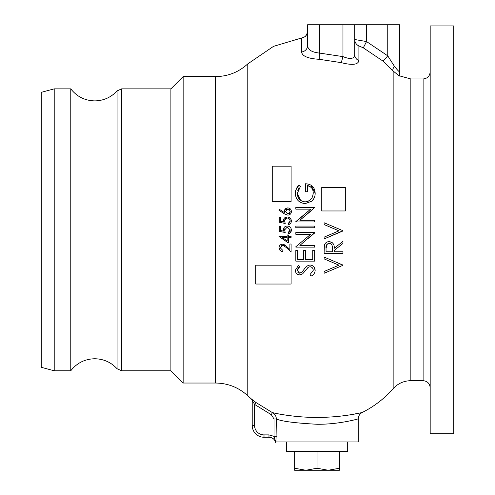 <?xml version="1.0" encoding="UTF-8"?>
<svg xmlns="http://www.w3.org/2000/svg" width="495" height="495" viewBox="0 0 495 495"><rect width="100%" height="100%" fill="white"/><g stroke="black" fill="none" stroke-linecap="round" stroke-linejoin="round"><path stroke-width="0.74" d="M272.25 166.178L291.11 166.178L291.11 201.533L272.25 201.533L272.25 166.178L291.11 166.178M273.803 201.533L272.25 201.533M335.511 187.395L345.324 187.395L345.324 210.963L321.75 210.963L321.75 187.395L327.913 187.395M281.977 221.735L280.529 221.438L280.529 217.429L280.164 217.429M279.805 217.429L279.322 217.429L279.322 222.267L285.213 223.474L284.613 220.875C284.675 219.13 285.547 218.184 287.211 218.035C289.006 218.159 290.002 219.161 290.2 221.03L290.095 221.791M289.031 217.336L287.255 216.977C284.941 217.07 283.66 218.307 283.4 220.69L283.48 221.457M283.555 221.803L280.529 221.438M289.686 219.328L290.2 221.03L288.084 223.629L288.084 224.687C290.101 224.371 291.209 223.171 291.406 221.086C291.184 218.499 289.798 217.132 287.255 216.977L284.576 217.942M291.406 221.086L290.738 218.728M288.084 224.687L289.965 223.963M290.045 221.946L289.618 222.738M289.328 223.053L288.95 223.319M288.925 223.338L288.48 223.523M284.755 219.817L287.211 218.035M281.476 222.707L285.213 223.474M313.131 227.768L314.678 227.768L314.678 226.073L295.824 226.073L295.824 227.768L314.678 227.768M299.63 185.594L299.042 184.975L295.855 190.012M295.633 190.81L295.336 193.446C295.75 199.59 299.054 202.975 305.242 203.594L311.596 201.279L313.62 198.959M300.682 200.419L297.272 193.508L300.416 186.423L300.081 186.077M297.693 190.878L298.683 188.657M306.603 191.744L307.426 191.744L307.426 185.458C311.237 186.46 313.174 188.96 313.23 192.963L312.704 196.206M308.23 201.23L305.168 201.898C300.261 201.286 297.631 198.489 297.272 193.508M307.426 185.458L311.176 187.395M315.006 195.166L315.16 193.106L310.872 185.068M308.608 184.152L305.489 183.769L305.489 191.744L307.426 191.744M300.644 220.275L299.871 220.275L314.678 207.461L295.824 207.461L295.824 209.15L310.662 209.15L295.824 221.964L314.678 221.964L314.678 220.275L299.871 220.275L310.291 211.526M281.203 210.524L279.656 209.515L279.019 210.332L284.396 213.846L287.818 215.164L289.334 214.842M285.85 208.482L284.309 211.408L284.421 212.627L282.961 211.674M284.309 211.408L284.421 212.627L279.656 209.515L279.019 210.332L284.396 213.846L287.818 215.164C289.977 215.003 291.178 213.815 291.406 211.594C291.209 209.317 290.002 208.092 287.799 207.912C285.695 208.067 284.532 209.23 284.309 211.408L284.316 211.656M287.799 207.912L285.887 208.457M291.406 211.594L290.806 209.521M288.752 226.295L287.255 226.042C284.941 226.135 283.654 227.372 283.4 229.754L283.629 231.14L280.529 230.509L280.529 226.5L279.997 226.5M279.854 226.5L279.322 226.5L279.322 231.332L285.213 232.539L284.613 229.946L284.965 228.387M341.166 229.965L324.107 222.75L324.107 224.563L337.708 230.317M358.9 45.936A7.072 7.06 180 0 1 354.748 39.513L366.535 41.555L387.752 55.842L394.441 66.33A7.072 2.951 -41.7 0 0 393.148 71.002L383.136 61.194L363.305 47.842L358.9 45.936L358.9 60.613C358.108 64.771 352.23 65.445 341.272 62.642L319.238 59.301C308.113 58.633 302.241 56.213 301.61 52.037A7.072 6.546 180 0 0 307.605 45.571L307.605 24.75L399.533 24.75L399.533 76.069M301.61 52.037L301.61 38.053L303.553 37.459M329.781 234.735L324.107 237.136L324.107 238.949L342.967 230.726L324.107 222.75M290.429 232.625L291.4 229.822C291.023 227.415 289.643 226.159 287.255 226.042M289.278 232.161L288.084 232.693L288.084 233.751L289.965 233.034M284.613 229.946L287.211 227.1L290.188 229.822L290.107 230.825M290.045 231.023L289.618 231.809M284.217 244.573L282.521 244.177C280.393 244.326 279.223 245.514 279.019 247.735L280.356 250.649M281.24 251.206L282.948 251.578L282.948 250.519L280.226 247.791L282.62 245.235L286.228 247.463L291.11 252.035L291.11 244.023L289.897 244.023L289.897 249.511L288.987 248.657M289.897 249.511L285.528 245.471M290.249 244.023L289.897 244.023M283.536 245.39L284.582 245.996M280.925 245.984L282.62 245.235M332.195 242.575L329.15 241.61C326.65 241.708 325.054 242.977 324.361 245.409L324.107 253.452L325.654 253.452M336.718 253.452L342.967 253.452L342.967 251.763L338.877 251.763M324.361 245.409L324.175 246.949M338.735 244.734L334.261 248.292L334.063 245.885M342.967 251.763L334.261 251.763L334.261 250.383L342.967 243.46L342.967 241.368L334.261 248.292C334.502 244.388 332.801 242.16 329.15 241.61M312.84 268.606L313.23 270.381L310.087 274.527L310.619 275.412M307.042 268.42L308.181 267.368L310.031 266.687L311.108 266.898M298.002 274.564L299.741 274.911L302.612 273.853L304.246 272.027M298.405 267.882L299.692 266.768L298.528 265.24L295.336 270.264L295.88 272.566M305.26 267.776L302.099 271.972L299.661 273.215L297.272 270.449L297.606 268.958M302.099 271.972L299.661 273.215L297.755 272.176M302.612 273.853L308.181 267.368L310.031 266.687C312.098 267.028 313.162 268.259 313.23 270.381L310.087 274.527L311.039 276.117C313.564 274.979 314.938 273.067 315.16 270.381L314.096 267.102M296.592 232.601L295.824 232.601L295.824 234.296L310.662 234.296L295.824 246.751L295.824 247.11L297.371 247.11M302.909 247.11L314.678 247.11L314.678 245.415L299.871 245.415L314.678 232.601L295.824 232.601M295.824 234.296L296.592 234.296M307.816 238.745L314.678 232.984M300.644 245.415L299.871 245.415M274.36 413.047L272.374 412.601C275.133 413.412 297.124 417.978 320.519 417.372C343.926 417.137 362.711 412.378 362.204 412.483C362.742 412.378 343.945 417.13 320.556 417.372C297.136 417.984 275.183 413.418 272.374 412.601L255.989 402.522L251.386 398.958L254.572 404.403L255.989 402.522L272.374 412.601C274.898 413.969 276.222 416.091 276.334 418.968L276.006 441.967L358.287 441.967L358.287 418.813C358.399 415.967 359.704 413.857 362.204 412.483L361.758 412.589M360.552 412.861L350.404 414.804M350.355 414.81L344.242 415.695M344.192 415.701L340.851 416.103M340.529 416.134L338.995 416.301M282.664 414.637L277.918 413.783M313.904 261.131L314.678 261.131L314.678 250.495L312.747 250.495L312.747 259.436L305.489 259.436L305.489 250.495L303.559 250.495L303.559 259.436L297.755 259.436L297.755 250.495L295.824 250.495L295.824 261.131L314.678 261.131M342.967 265.06L324.107 257.078L324.107 258.891L338.97 265.178L324.107 271.464L324.107 273.277L342.967 265.301L337.237 262.635M279.019 236.536L288.387 242.965L288.387 237.377L291.11 237.377L291.11 236.319L288.387 236.319L288.387 234.958L287.18 234.958L287.18 236.319L279.019 236.319L288.387 242.965M287.713 234.958L287.18 234.958M289 236.319L288.387 236.319M291.11 284.037L255.748 284.037L255.748 265.178L291.11 265.178L291.11 284.037L255.748 284.037M348.944 421.096L351.444 420.552M355.113 419.673L356.4 419.333M356.598 419.284L358.287 418.813M317.035 424.264C339.174 424.518 358.776 418.77 358.287 418.813C358.77 418.776 339.155 424.518 317.035 424.264C294.995 423.07 281.426 421.307 276.334 418.968L274.007 418.968L271.334 414.717L254.572 404.403L254.572 425.465A9.43 9.43 0 0 0 264.002 434.895L268.971 434.895L274.007 436.349L276.334 436.349M54.215 88.865L54.215 370.78L41.252 367.302L41.252 92.336L54.215 88.865L70.773 88.865L70.773 370.78C76.873 362.996 84.868 358.993 94.755 358.757C103.61 358.918 111.047 362.241 117.067 368.738L117.067 90.907L121.64 88.865L170.893 88.865L183.15 76.607L183.15 383.037L215.566 383.037L215.566 76.607C227.917 76.447 238.652 72.208 247.778 63.886L247.778 395.759L251.386 398.97A2.357 2.357 -0 0 1 252.215 400.752L252.215 425.465L252.215 400.752M170.893 88.865L170.893 370.78L183.15 383.037M280.529 226.5L279.322 226.5M279.322 231.332L285.213 232.539M286.228 247.463L291.11 252.035M286.754 246.56L282.521 244.177M279.019 247.735C279.298 250.148 280.603 251.429 282.948 251.578M288.084 233.751C290.101 233.442 291.209 232.242 291.406 230.156L291.4 229.822M290.188 229.822L288.084 232.693M286.252 209.688L287.861 208.97L289.519 209.725M287.861 208.97L290.2 211.538L287.861 214.106L285.516 211.631L287.861 208.97M290.033 212.516L289.556 213.314M289.068 213.747L287.861 214.106M334.261 250.383L342.967 243.46M326.044 248.224C325.679 245.539 326.719 243.899 329.144 243.299C331.625 243.88 332.696 245.551 332.355 248.311L332.324 251.763L326.044 251.763L326.044 248.224L327.399 243.887M329.144 243.299L330.833 243.812M332.355 248.311L332.324 251.763L326.044 251.763M324.107 253.452L342.967 253.452M295.336 270.264C295.509 273.054 296.975 274.607 299.741 274.911M315.16 270.381C314.944 267.207 313.242 265.413 310.062 264.998C307.37 265.493 305.347 266.972 303.973 269.441M297.272 270.449L299.692 266.768M310.662 234.296L295.824 246.751M295.824 247.11L314.678 247.11M295.824 209.15L310.662 209.15L295.824 221.612M314.678 207.461L295.824 207.461M430.18 433.713L430.18 25.926L453.748 25.926L453.748 433.713L430.18 433.713M264.002 434.895L264.002 437.252L268.971 437.252L264.002 437.252A11.787 11.787 0 0 1 252.215 425.465L254.572 425.465M268.915 437.252C272.448 437.475 274.737 439.282 275.783 442.66L275.863 442.66C274.805 439.275 272.51 437.475 268.971 437.252L268.971 434.895M271.334 414.717L272.374 412.601M275.876 442.617L275.536 441.02A2.357 1.714 -173.7 0 1 276.006 441.967L276.006 441.967M275.536 441.02L274.007 436.349L274.007 418.968M341.272 62.642L342.967 56.609C350.311 59.573 354.241 58.936 354.748 54.698L354.748 24.75M307.605 45.571C307.865 49.778 311.794 52.278 319.393 53.064L319.393 24.75M394.441 66.33C397.256 69.869 398.951 71.682 399.533 71.775M387.752 24.75L387.752 55.842L383.136 61.194M366.535 24.75L366.535 41.555L363.305 47.842M358.9 60.613A7.072 6.497 -0 0 1 354.748 54.698M319.238 59.301L319.393 53.064L342.967 56.609L342.967 24.75M301.61 38.053A7.072 7.06 180 0 0 307.605 31.074C306.331 38.127 303.683 36.587 303.064 37.564L303.534 37.472M393.148 388.686C397.9 383.476 403.802 380.81 410.85 380.68L410.85 78.965L398.877 75.698L393.148 71.002L393.148 388.686C384.374 398.624 374.059 406.556 362.204 412.483M305.242 203.594L311.596 201.279C314.047 199.077 315.235 196.354 315.16 193.106C314.789 187.178 311.565 184.066 305.489 183.769M313.23 192.963C312.995 198.161 310.303 201.137 305.168 201.898M300.416 186.423L299.042 184.975C296.623 187.327 295.391 190.154 295.336 193.446M314.678 226.073L295.824 226.073M305.489 250.495L303.559 250.495M312.747 259.436L305.489 259.436M297.755 250.495L295.824 250.495M324.107 258.891L338.97 265.178L324.107 271.464M324.107 273.277L342.967 265.301M324.107 238.949L342.967 230.967M336.538 229.822L338.97 230.849L324.107 237.136M280.529 217.429L279.322 217.429M283.4 220.69L283.629 222.076M287.18 240.892L282.057 237.377L287.18 237.377L287.18 240.892L285.584 239.797M283.326 237.377L284.309 237.377M288.387 237.377L291.11 237.377M321.75 187.395L345.324 187.395M281.643 230.732L280.529 230.509M286.395 441.967L286.395 451.391L347.676 451.391L347.676 441.967M339.428 470.25L294.643 470.25L294.643 468.251L305.842 470.25L317.035 468.251L317.035 451.391L317.035 468.251L328.235 470.25L339.428 468.251L339.428 451.391L339.428 470.25L339.428 451.391M294.643 451.391L294.643 470.25M410.85 380.68L423.107 380.68L423.107 78.965C427.402 78.544 429.759 76.187 430.18 71.893M121.64 88.865L121.64 370.78L170.893 370.78M117.067 90.907C111.047 97.404 103.61 100.726 94.755 100.887C84.868 100.652 76.873 96.643 70.773 88.865M247.778 63.886L273.525 46.351L303.373 37.459M410.85 78.965L423.107 78.965M423.107 380.68C427.402 381.101 429.759 383.452 430.18 387.752M183.15 76.607L215.566 76.607M54.215 370.78L70.773 370.78M117.067 368.738L121.64 370.78M247.778 395.759C238.658 387.436 227.917 383.198 215.566 383.037"/></g></svg>
